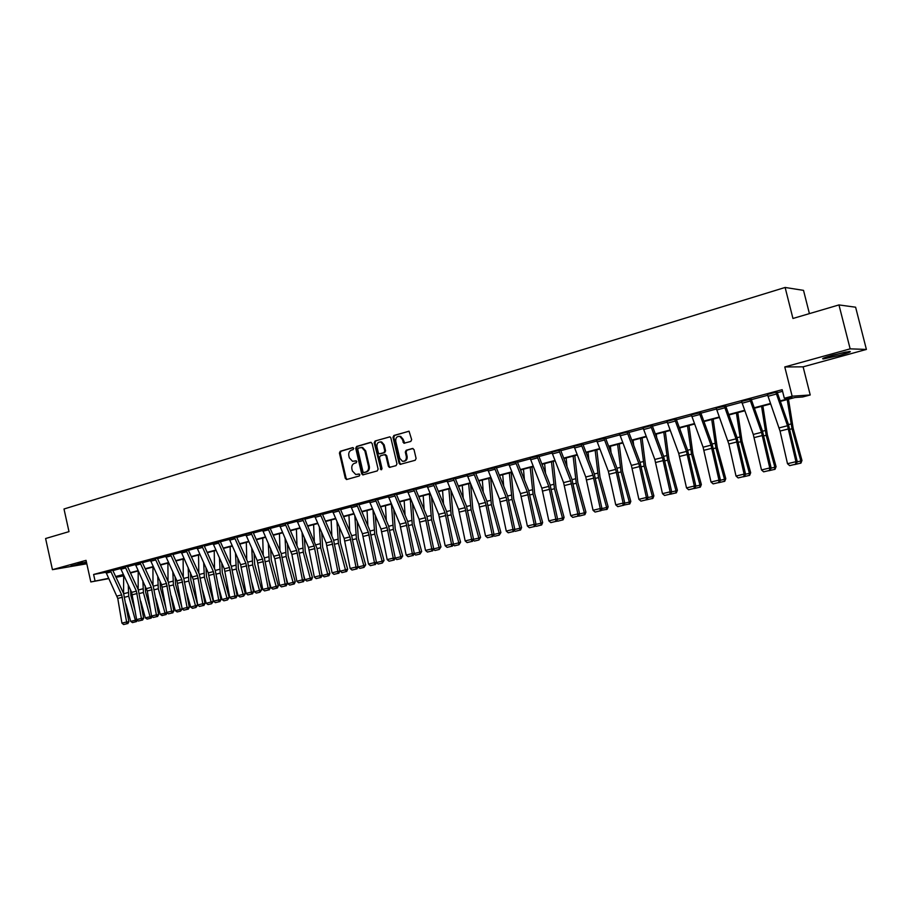 <?xml version="1.0" encoding="UTF-8"?>
<svg xmlns="http://www.w3.org/2000/svg" width="912" height="912" viewBox="0 0 912 912"><rect width="100%" height="100%" fill="white"/><g stroke="black" fill="none" stroke-linecap="round" stroke-linejoin="round"><path stroke-width="1.37" d="M353.719 448.373L352.659 447.621L340.256 451.28L339.424 453.036L345.317 478.39L346.811 479.473L359.271 475.973L359.864 474.753L359.123 473.978L355.771 474.525L352.374 470.98L351.872 468.859C351.462 466.043 352.363 464.174 354.574 463.25L356.193 462.783L356.786 461.552L356.079 460.788L352.556 461.324L349.307 457.824L348.817 455.704C348.407 452.899 349.296 451.018 351.508 450.083L353.126 449.605L353.719 448.373M840.02 355.281L823.536 358.906C820.971 358.906 824.083 357.652 832.873 355.133L849.471 351.462C852.025 351.485 848.878 352.75 840.02 355.281M86.594 562.807L70.942 565.987L86.412 561.986M866.4 349.433L850.155 348.851L784.776 366.955L803.119 366.829L866.4 349.433L855.616 307.207L838.96 304.927L792.95 318.47L785.118 287.462L64 508.999L68.993 531.639L45.6 538.525L52.44 569.669L86.8 563.764M838.96 304.927L850.155 348.851M410.776 441.454L411.665 439.641L409.055 431.239L393.87 435.48L392.992 437.281L399.091 463.262L400.117 464.368L415.199 460.275L416.1 458.462L414.014 449.593L412.429 448.499L406.193 450.277L405.304 452.078L406.33 456.467C406.581 459.762 405.293 461.369 402.466 461.301L399.764 458.326L395.74 441.214C395.523 437.749 396.902 436.153 399.866 436.426L402.295 439.299L403.902 443.243L410.776 441.454M108.802 578.618L90.824 581.947L86.047 560.356L52.44 569.669M90.824 581.947L108.653 578.322M780.182 400.915L792.357 397.7L784.331 398.27L782.165 389.686L93.617 574.469L95.03 580.841M784.331 398.27L792.14 396.207L810.221 394.976L802.663 396.971L794.979 397.518L780.341 401.383M784.776 366.955L792.14 396.207M372.107 443.426L370.58 442.343L356.581 446.47L355.726 448.237L361.688 473.784L362.759 474.901L377.26 470.923L378.127 469.156L372.107 443.426M375.071 441.02L389.948 436.837L390.86 437.908L396.959 463.855L396.07 465.644L389.424 467.389L388.375 466.271L385.924 455.783L384.374 454.689L380.338 455.852L379.472 457.63L382.014 468.517L381.068 469.771L374.205 442.81L375.071 441.02L389.903 436.825M809.411 313.625L803.518 290.369L785.118 287.462M404.757 443.186L403.081 439.231L400.642 436.358M803.119 366.829L810.221 394.976M123.644 575.871L115.984 577.296M115.835 576.988L123.644 575.54M770.674 403.936L754.372 408.234M744.808 410.765L728.905 414.96M719.465 417.457L703.95 421.549M694.602 424.023L679.463 428.013M670.229 430.453L655.454 434.363M646.323 436.768L631.902 440.576M622.862 442.97L608.794 446.686M599.845 449.046L586.108 452.671M577.262 455.008L563.844 458.554M555.089 460.868L541.99 464.322M533.326 466.613L520.535 469.988M511.951 472.256L499.457 475.551M490.964 477.797L478.766 481.023M470.353 483.235L458.428 486.392M450.106 488.581L438.455 491.659M430.202 493.837L418.813 496.846M410.651 499.001L399.524 501.942M391.442 504.074L380.555 506.947M372.552 509.067L361.916 511.871M353.981 513.969L343.585 516.716M335.719 518.791L325.55 521.482M317.764 523.534L307.823 526.156M300.105 528.196L290.381 530.761M282.731 532.779L273.224 535.298M265.643 537.293L256.34 539.756M248.828 541.739L239.719 544.145M232.286 546.106L223.372 548.454M215.996 550.403L207.275 552.706M199.967 554.644L191.44 556.89M184.19 558.805L175.834 561.005M168.652 562.909L160.478 565.064M153.353 566.945L145.35 569.065M138.293 570.923L130.462 572.998M123.451 574.845L115.778 576.874M115.63 576.532L123.291 574.514M130.302 572.656L138.134 570.593M145.19 568.723L153.193 566.603M160.318 564.722L168.492 562.567M175.674 560.663L184.03 558.463M191.281 556.548L199.808 554.291M207.115 552.353L215.836 550.05M223.212 548.101L232.127 545.752M239.56 543.78L248.668 541.375M256.181 539.391L265.483 536.929M273.064 534.934L282.572 532.414M290.221 530.396L299.945 527.831M307.663 525.791L317.604 523.157M325.39 521.105L335.559 518.415M343.414 516.34L353.822 513.593M361.756 511.495L372.392 508.679M380.395 506.57L391.271 503.686M399.365 501.554L410.491 498.613M418.654 496.459L430.042 493.449M438.284 491.272L449.935 488.194M458.269 485.993L470.193 482.836M478.595 480.613L490.804 477.386M499.297 475.141L511.792 471.846M520.376 469.577L533.167 466.192M541.831 463.9L554.929 460.446M563.684 458.132L577.091 454.586M585.949 452.249L599.686 448.613M608.635 446.253L622.702 442.537M631.742 440.143L646.152 436.335M655.295 433.918L670.069 430.019M679.303 427.58L694.442 423.578M703.779 421.105L719.294 417.012M728.745 414.515L744.648 410.309M754.201 407.778L770.515 403.469M112.837 570.593L120.544 568.529M127.498 566.671L135.375 564.562M142.386 562.681L150.434 560.538M157.514 558.634L165.722 556.434M172.858 554.53L181.249 552.284M188.431 550.312L181.066 551.612L186.105 550.267L197.505 575.62L202.795 603.755L204.995 603.505L199.34 574.207L188.431 550.312L197.026 548.055M204.288 546.117L213.055 543.769M220.362 541.762L212.861 543.096L218.059 541.705L229.516 567.492L234.943 596.049L237.12 595.821L231.306 566.067L220.362 541.762L229.322 539.414M236.721 537.43L245.864 534.979M253.331 532.984L262.679 530.488M270.191 528.424L262.496 529.815L267.934 528.333L279.46 554.804L285.137 584.033L287.257 583.817L281.204 553.379L270.191 528.424L279.756 525.916M287.36 523.876L297.13 521.265M304.802 519.213L314.777 516.534M322.517 514.459L332.732 511.735M340.552 509.637L350.983 506.844M358.872 504.735L369.554 501.874M375.379 499.559L369.36 501.178L375.379 499.559L387.019 527.478L393.232 558.144L395.227 557.973L388.615 526.042L377.5 499.696L388.432 496.823M396.481 494.669L407.641 491.682M415.769 489.505L427.192 486.438M435.4 484.249L447.085 481.114M455.373 478.903L467.332 475.699M475.699 473.453L487.943 470.182M496.402 467.913L508.93 464.561M517.469 462.27L530.294 458.839M538.935 456.536L552.056 453.013M560.789 450.676L574.229 447.085M583.053 444.725L596.813 441.032M605.728 438.649L619.829 434.876M628.847 432.459L643.291 428.594M652.399 426.155L667.196 422.188M676.408 419.725L691.581 415.667M700.895 413.17L716.433 409.009M725.861 406.49L741.787 402.226M751.317 399.673L767.653 395.295M777.298 392.719L782.576 391.305M93.617 574.469L105.883 572.269M775.827 392.217L767.425 394.474L775.827 392.183L787.523 425.744L795.948 461.689L797.259 461.746L788.39 424.297L777.115 392.114L775.827 392.183M741.559 401.371L749.789 399.16L761.509 432.356L769.774 467.959L771.142 467.993L762.432 430.909L751.135 399.068L741.57 401.405L753.278 434.443L761.497 469.942L769.774 467.959L769.443 470.455L763.652 471.835L769.443 470.455M716.205 408.166L724.276 406L736.007 438.832L744.124 474.103L745.537 474.126L736.987 437.384L725.678 405.897L716.216 408.2L728.848 443.996L736.007 476.041L744.124 474.103L743.816 476.566L738.139 477.922L743.816 476.566M691.353 414.835L699.276 412.737L711.007 445.181L718.975 480.122L720.446 480.134L712.033 443.734L700.712 412.589L691.353 414.869L703.095 447.199L711.018 482.026L718.975 480.122L718.702 482.562L713.127 483.884L718.702 482.562M674.743 419.315L666.968 421.367L674.732 419.281L686.485 451.417L694.317 486.028L695.833 486.016L687.557 449.958L676.225 419.144L674.732 419.281M650.689 425.767L643.074 427.808L650.678 425.733L662.431 457.528L670.126 491.83L671.688 491.796L663.56 456.068L652.217 425.573L650.678 425.733M627.091 432.094L619.613 434.089L627.08 432.06L638.833 463.513L646.403 497.507L647.999 497.473L640.007 462.065L628.664 431.889L627.08 432.06M596.608 440.257L603.926 438.262L615.68 469.395L623.113 503.082L624.754 503.036L616.9 467.947L605.557 438.113L596.608 440.257L608.35 471.265L615.748 504.849L623.113 503.082L622.942 505.408L617.789 506.639L622.942 505.408M574.024 446.31L581.218 444.383L592.96 475.175L600.267 508.554L601.954 508.486L594.225 473.716L582.871 444.155L574.024 446.31L585.766 476.999L593.039 510.287L600.267 508.554L600.119 510.845L595.057 512.054L600.119 510.845M558.919 450.368L551.851 452.261L558.908 450.334L570.661 480.841L577.843 513.923L579.565 513.855L571.961 479.381L560.618 450.152L558.908 450.334M530.089 458.086L537.02 456.205L548.762 486.392L555.83 519.202L557.585 519.11L550.107 484.945L538.764 456.011L530.089 458.086L541.831 488.159L548.853 520.866L555.83 519.202L555.727 521.436L550.848 522.61L555.727 521.436M508.714 463.786L515.519 461.962L527.261 491.853L534.215 524.377L536.005 524.275L528.641 490.405L517.309 461.757L508.725 463.82L520.456 493.586L527.364 526.019L534.215 524.377L534.136 526.589L529.348 527.74L534.136 526.589M487.738 469.441L494.418 467.617L506.149 497.222L512.989 529.462L514.813 529.348L507.562 495.763L496.231 467.411L487.738 469.441L499.468 498.921L506.263 531.069L512.989 529.462L512.932 531.65L508.223 532.779L512.932 531.65M473.704 473.203L467.126 474.935L473.704 473.203L485.412 502.489L492.138 534.455L493.996 534.329L486.86 501.041L475.54 472.952L473.693 473.18M453.332 478.663L446.891 480.396L453.332 478.629L465.04 507.665L471.664 539.357L473.545 539.231L466.522 506.217L455.202 478.367L453.332 478.629M433.337 484.021L426.998 485.72L433.337 484.021L445.022 512.749L451.531 544.179L453.446 544.031L446.538 511.301L435.241 483.748L433.325 483.998M413.683 489.299L407.447 490.964L413.672 489.265L425.357 517.742L431.764 548.91L433.702 548.762L426.896 516.295L415.61 489.014L413.672 489.265M394.36 494.475L388.238 496.117L394.36 494.441L406.022 522.656L412.338 553.573L414.299 553.402L407.584 521.208L396.321 494.179L394.36 494.441M377.5 499.696L375.368 499.537M350.789 506.149L356.706 504.541L368.334 532.232L374.456 562.636L376.474 562.465L369.953 530.784L358.712 504.222L350.789 506.149L362.417 533.737L368.505 564.061L374.456 562.636L374.524 564.665L370.363 565.668L374.524 564.665M332.538 511.039L338.352 509.455L349.969 536.894L355.988 567.059L358.028 566.876L351.61 535.458L340.381 509.135L332.538 511.039L344.143 538.376L350.14 568.461L355.988 567.059L356.079 569.077L351.986 570.046L356.079 569.077M320.317 514.322L314.594 515.85L320.306 514.288L331.9 541.489L337.839 571.414L339.902 571.22L333.575 540.041L322.358 513.969L320.306 514.288M302.567 519.076L296.936 520.581L302.556 519.053L314.138 546.003L319.987 575.689L322.061 575.483L317.023 548.454L304.631 518.711L302.556 519.053M285.114 523.762L279.574 525.244L285.103 523.727L296.662 550.438L302.419 579.895L304.517 579.679L298.372 549.001L287.2 523.385L285.103 523.727M251.039 532.893L245.693 534.318L251.039 532.859L262.542 559.102L268.139 588.103L270.283 587.875L264.298 557.677L253.171 532.505L251.039 532.859M229.151 538.753L234.418 537.316L245.898 563.331L251.416 592.105L253.57 591.877L247.676 561.906L236.561 536.951L229.151 538.753L240.62 564.676L246.103 593.381L251.416 592.105L251.587 593.997L247.87 594.886L251.587 593.997M201.962 546.049L196.844 547.417L201.951 546.014L213.385 571.596L218.743 599.936L220.932 599.697L215.198 570.171L204.14 545.672L201.951 546.014M170.498 554.473L165.551 555.807L170.498 554.45L181.876 579.599L187.085 607.517L189.308 607.267L183.722 578.185L172.699 554.063L170.498 554.45M155.131 558.6L150.252 559.877L155.131 558.566L166.486 583.509L171.616 611.222L173.85 610.96L168.344 582.095L157.354 558.212L155.131 558.566M135.204 563.935L140.003 562.624L151.324 587.351L156.397 614.87L158.642 614.608L153.205 585.949L142.238 562.259L135.204 563.935L147.265 590.976L151.563 616.022L156.397 614.87L156.636 616.649L153.25 617.458L156.636 616.649M120.373 567.891L125.092 566.626L136.39 591.147L141.394 618.461L143.651 618.188L138.282 589.745L127.349 566.249L120.373 567.914L131.659 592.355L136.64 619.601L141.394 618.461L141.645 620.228L138.316 621.026L141.645 620.228M105.769 571.824L110.42 570.559L121.695 594.886L126.62 621.995L128.888 621.722L123.599 593.484L112.689 570.171L105.769 571.824L117.762 598.42L121.934 623.113L126.62 621.995L126.882 623.751L123.599 624.538L126.882 623.751M356.193 460.822L354.928 461.176M359.237 474.001L358.006 474.354M353.138 447.655L341.077 451.201L340.244 452.956L346.127 478.298L347.13 479.393M371.161 442.343L357.39 446.401L356.546 448.157L362.497 473.693L363.512 474.787M358.336 448.077L357.743 449.308L362.976 471.755L363.717 472.53L365.758 472.028C368.003 471.105 368.915 469.224 368.505 466.397L364.903 451.018L361.813 447.541L358.336 448.077M364.629 472.45L364.036 472.519M361.084 447.439L362.623 447.473L365.712 450.938L369.303 466.306C369.725 469.133 368.801 471.014 366.567 471.937L364.846 472.416M384.75 454.655L386.722 455.692L389.173 466.18L390.211 467.286M375.869 440.952L375.003 442.73L381.683 469.623M383.371 444.908L380.851 442.012C378.001 441.841 376.702 443.426 376.93 446.789L378.332 452.762L379.312 453.857L383.906 452.683L384.773 450.893L383.371 444.908L384.169 444.828L381.649 441.944L380.201 441.898M384.169 444.828L385.571 450.824L384.704 452.603L380.669 453.766M399.866 436.426L399.08 436.278M403.879 461.29C406.353 460.936 407.436 459.295 407.117 456.376L406.33 456.467M412.988 448.476L406.98 450.197L406.091 451.999L407.117 456.376M408.964 431.205L394.668 435.412L393.79 437.213L399.878 463.171L400.927 464.276M137.233 620.114L136.595 621.539L132.468 622.611L130.69 621.38L125.867 603.926M123.576 593.438L123.656 575.267M130.69 621.38L135.364 620.263L128.717 596.197L128.25 585.082M135.74 621.824L135.364 620.263L136.834 619.761M130.553 589.984L130.872 595.525L135.227 611.302M127.794 623.637L128.888 621.722M121.934 623.113L123.599 624.538M152.03 616.421L151.312 618.028L147.14 619.111L145.339 617.869L140.756 601.247M138.168 589.494L138.191 570.958M145.339 617.869L150.081 616.74L143.401 592.492L142.888 580.807M150.457 618.325L150.081 616.74L151.734 616.17M145.19 585.743L145.532 591.82L150.491 609.797M167.044 612.67L166.235 614.471L162.028 615.566L160.216 614.312L155.872 598.568M152.988 585.481L152.942 567.059M160.216 614.312L165.038 613.16L158.3 588.742L157.753 576.441M165.391 614.756L165.038 613.16L166.873 612.533M160.056 581.423L160.421 588.069L166.018 608.372M142.546 620.114L143.651 618.188M136.64 619.601L138.316 621.026M157.537 616.546L158.642 614.608M151.563 616.022L153.25 617.458M78.033 563.764L82.832 562.693M826.466 357.048L846.176 351.964M844.797 352.237L827.8 356.626M182.286 608.863L180.565 611.143L177.133 611.952L175.321 610.698L171.239 595.889M168.025 581.4L167.911 563.103M175.321 610.698L180.211 609.524L173.428 584.923L172.835 571.995M180.565 611.143L180.211 609.524L182.24 608.828M175.15 577.011L175.537 584.25L181.807 607.004M150.263 559.9L161.595 584.74L166.714 612.397L171.616 611.222L171.855 613.024L168.412 613.844L171.855 613.024M172.744 612.921L173.85 610.96M166.714 612.397L168.412 613.844M190.654 607.027L197.699 605.123L195.955 607.472L192.478 608.304L190.654 607.027L186.846 593.222M183.289 577.239L183.118 559.09M195.955 607.472L188.784 581.047L188.146 567.446M190.46 572.508L190.87 580.374L197.699 605.123M165.551 555.807L176.917 580.853L182.104 608.703L187.085 607.517L187.302 609.341L183.814 610.162L187.302 609.341M188.191 609.239L189.308 607.267M182.104 608.703L183.814 610.162M206.226 603.299L213.328 601.384L211.595 603.744L208.061 604.588L206.226 603.299L202.715 590.554M198.793 573.01L198.554 555.009M211.595 603.744L204.379 577.102L203.684 562.807M205.998 567.914L206.454 576.441L213.328 601.384M181.078 551.646L193.23 579.348L197.733 604.964L202.795 603.755L203 605.591L199.454 606.434L203 605.591M203.878 605.488L204.995 603.505M197.733 604.964L199.454 606.434M222.038 599.515L229.208 597.577L227.464 599.959L223.885 600.814L222.038 599.515L218.834 587.909M214.525 568.689L214.229 550.871M227.464 599.959L220.214 573.101L219.461 558.064M221.787 563.217L222.277 572.451L229.208 597.577M196.844 547.417L208.267 572.896L213.602 601.168L218.743 599.936L218.937 601.783L215.335 602.65L218.937 601.783M219.815 601.692L220.932 599.697M213.602 601.168L215.335 602.65M238.1 595.673L245.328 593.723L243.595 596.106L239.959 596.972L238.1 595.673L235.228 585.276M230.508 564.3L230.155 546.664M243.595 596.106L236.299 569.042L235.478 553.219M237.804 558.418L238.351 568.393L245.328 593.723M212.872 543.119L224.318 568.814L229.721 597.303L234.943 596.049L235.125 597.93L231.477 598.796L235.125 597.93M236.003 597.827L237.12 595.821M229.721 597.303L231.477 598.796M254.414 591.774L261.71 589.802L259.977 592.207L256.283 593.085L254.414 591.774L251.906 582.677M246.742 559.82L246.32 542.401M259.977 592.207L252.647 564.916L251.746 548.272M254.072 553.504L254.676 564.266L261.71 589.802M252.442 593.906L253.57 591.877M246.103 593.381L247.87 594.886M270.989 587.807L278.342 585.812L277.419 587.955L272.87 589.129L270.989 587.807L268.858 580.089M263.226 555.26L262.747 538.057M276.621 588.229L269.245 560.732L268.265 543.199M270.602 548.477L271.263 560.082L278.342 585.812M245.693 534.318L257.184 560.47L262.747 589.391L268.139 588.103L268.299 590.018L264.526 590.919L268.299 590.018M269.154 589.927L270.283 587.875M262.747 589.391L264.526 590.919M287.827 583.771L295.26 581.765L294.325 583.919L289.72 585.105L287.827 583.771L286.106 577.547M279.973 550.609L279.437 533.657M293.539 584.204L286.117 556.468L285.034 538.012M287.383 543.347L288.112 555.818L295.26 581.765M262.496 529.815L274.797 558.737L279.665 585.344L285.137 584.033L285.285 585.96L281.443 586.872L285.285 585.96M286.129 585.869L287.257 583.817M279.665 585.344L281.443 586.872M304.939 579.679L312.44 577.649L311.505 579.815L306.842 581.024L304.939 579.679L303.662 575.039M296.993 545.855L296.4 529.177M310.718 580.1L303.263 552.136L302.077 532.711M304.414 538.08L305.235 551.498L312.44 577.649M279.574 525.244L291.908 554.416L296.845 581.229L302.419 579.895L302.545 581.845L298.646 582.768L302.545 581.845M303.388 581.753L304.517 579.679M296.845 581.229L298.646 582.768M322.324 575.518L329.893 573.466L328.958 575.654L324.239 576.874L322.324 575.518L321.526 572.588M314.287 541.01L313.625 524.628M328.183 575.939L320.693 547.747L319.382 527.261M321.731 532.688L322.643 547.109L329.893 573.466M296.936 520.581L308.507 547.428L314.321 577.045L319.987 575.689L320.101 577.649L316.133 578.596L320.101 577.649M320.933 577.57L322.061 575.483M314.321 577.045L316.133 578.596M340.005 571.288L347.643 569.225L346.708 571.425L341.932 572.656L339.709 570.182M331.854 536.062L331.147 520M345.944 571.699L338.409 543.267L336.961 521.687M339.321 527.147L340.336 542.64L347.643 569.225M314.594 515.85L326.177 542.936L332.082 572.793L337.839 571.414L337.942 573.397L333.906 574.355L337.942 573.397M338.762 573.317L339.902 571.22M332.082 572.793L333.906 574.355M363.991 567.401L363.797 565.588L365.689 564.904L363.991 567.401L359.921 568.37L357.983 566.979L363.797 565.588L356.41 538.73L354.825 515.953M349.706 531.012L348.954 515.303M357.185 521.47L358.313 538.091L365.689 564.904M356.888 568.997L358.028 566.876M350.14 568.461L351.986 570.046M367.855 525.848L367.046 510.515M376.417 562.567L382.174 561.188L374.718 534.101L372.974 510.07M382.345 563.023L382.174 561.188L384.032 560.504L382.345 563.023L378.195 564.015L376.348 562.681M375.334 515.645L376.599 533.474L384.032 560.504M375.334 564.596L376.474 562.465M368.505 564.061L370.363 565.668M386.3 520.558L385.457 505.658M395.17 558.087L400.847 556.719L393.346 529.405L391.419 504.085M401.006 558.566L400.847 556.719L402.694 556.046L401.006 558.566L396.788 559.58L395.044 558.315M393.779 509.648L395.192 528.789L402.694 556.046M369.36 501.178L380.999 529.017L387.178 559.592L393.232 558.144L393.289 560.196L389.048 561.211L393.289 560.196M394.087 560.128L395.227 557.973M387.178 559.592L389.048 561.211M405.053 515.155L404.176 500.711M414.242 553.516L419.851 552.17L412.281 524.628L410.24 499.115M419.987 554.04L419.851 552.17L421.663 551.498L419.987 554.04L415.701 555.066L414.048 553.88M412.52 503.481L414.105 524.012L421.663 551.498M388.238 496.117L399.901 524.218L406.171 555.043L412.338 553.573L412.372 555.647L408.063 556.673L412.372 555.647M413.159 555.579L414.299 553.402M406.171 555.043L408.063 556.673M424.126 509.626L423.202 495.683M433.645 548.876L439.174 547.553L431.547 519.76L429.381 494.053M439.288 549.446L439.174 547.553L440.963 546.881L439.288 549.446L434.933 550.483L433.394 549.366M431.558 497.131L433.348 519.156L440.963 546.881M407.447 490.964L419.121 519.327L425.505 550.415L431.764 548.91L431.786 551.008L427.397 552.056L431.786 551.008M432.562 550.951L433.702 548.762M425.505 550.415L427.397 552.056M443.517 503.96L442.571 490.576M453.389 544.145L458.839 542.845L451.144 514.813L448.852 488.912M458.93 544.76L458.839 542.845L460.594 542.184L458.93 544.76L454.495 545.821L453.07 544.772M450.916 490.576L452.911 514.208L460.594 542.184M426.998 485.72L438.683 514.357L445.159 545.707L451.531 544.179L451.531 546.299L447.074 547.36L451.531 546.299M452.306 546.242L453.446 544.031M445.159 545.707L447.074 547.36M463.228 498.157L462.27 485.378M473.488 539.334L478.846 538.057L471.082 509.785L468.654 483.691M478.914 539.995L478.846 538.057L480.567 537.396L478.914 539.995L474.4 541.067L473.089 540.109M470.592 483.816L472.826 509.181L480.567 537.396M446.891 480.396L458.588 509.306L465.166 540.919L471.664 539.357L471.641 541.5L467.104 542.583L471.641 541.5M472.393 541.443L473.545 539.231M465.166 540.919L467.104 542.583M483.28 492.195L482.311 480.077M493.939 534.443L499.206 533.189L491.374 504.655L488.809 478.367M499.252 535.139L499.206 533.189L500.893 532.528L499.252 535.139L494.657 536.233L493.46 535.355M490.667 477.877L493.084 504.062L500.893 532.528M467.138 474.97L478.846 504.154L485.537 536.039L492.138 534.455L492.104 536.621L487.475 537.727L492.104 536.621M492.845 536.564L493.996 534.329M485.537 536.039L487.475 537.727M503.675 486.073L502.717 474.696M514.756 529.462L519.931 528.23L512.031 499.445L509.329 472.952M519.954 530.203L519.931 528.23L521.584 527.581L520.615 529.94L515.28 531.32L514.208 530.533M511.142 472.473L513.707 498.864L521.584 527.581M513.661 531.605L514.813 529.348M506.263 531.069L508.223 532.779M524.423 479.792L523.477 469.213M535.948 524.389L541.021 523.18L533.053 494.133L530.214 467.434M541.021 525.175L541.021 523.18L542.651 522.53L541.671 524.924L536.267 526.315L535.321 525.62M531.992 466.967L534.694 493.563L542.651 522.53M534.854 526.555L536.005 524.275M527.364 526.019L529.348 527.74M545.536 473.317L544.612 463.627M557.528 519.224L562.499 518.039L554.462 488.729L551.464 461.814M562.476 520.068L562.499 518.039L564.083 517.4L563.114 519.806L557.631 521.219L556.822 520.627M553.208 461.358L556.069 488.159L564.083 517.4M556.434 521.402L557.585 519.11M548.853 520.866L550.848 522.61M567.002 466.648L566.135 457.949M579.508 513.969L584.364 512.806L576.259 483.235L573.112 456.103M584.318 514.858L584.364 512.806L585.926 512.168L584.945 514.596L579.382 516.032L578.721 515.542M574.811 455.658L577.832 482.665L585.926 512.168M551.851 452.261L563.593 482.63L570.741 515.633L577.843 513.923L577.718 516.192L572.747 517.378L577.718 516.192M578.402 516.158L579.565 513.855M570.741 515.633L572.747 517.378M588.844 459.762L588.046 452.158M601.886 508.611L606.64 507.471L598.454 477.626L595.148 450.277M606.571 509.546L606.64 507.471L608.156 506.844L607.175 509.295L601.019 510.367M596.813 449.844L599.993 477.067L608.156 506.844M600.791 510.823L601.954 508.486M593.039 510.287L595.057 512.054M611.074 452.66L610.367 446.264M624.697 503.15L629.337 502.045L621.072 471.914L617.606 444.349M629.234 504.142L629.337 502.045L630.808 501.429L629.816 503.891L623.74 505.088M619.225 443.927L622.565 471.367L630.808 501.429M623.603 505.385L624.754 503.036M615.748 504.849L617.789 506.639M633.68 445.295L633.099 440.268M647.942 497.587L652.445 496.516L644.111 466.1L640.475 438.319M652.319 498.636L652.445 496.516L653.881 495.9L652.889 498.397L646.893 499.73M642.048 437.897L645.571 465.565L653.881 495.9M619.613 434.089L631.366 465.416L638.89 499.309L646.403 497.507L646.198 499.856L640.942 501.11L646.198 499.856M646.847 499.833L647.999 497.473M638.89 499.309L640.942 501.11M656.686 437.657L656.264 434.146M671.631 491.921L676.009 490.873L667.595 460.172L663.776 432.163M675.849 493.027L676.009 490.873L677.388 490.268L676.396 492.788L670.423 494.213M665.304 431.752L668.998 459.648L677.388 490.268M643.074 427.808L654.816 459.454L662.477 493.654L670.126 491.83L669.898 494.201L664.552 495.478L669.898 494.201M670.525 494.19L671.688 491.796M662.477 493.654L664.552 495.478M680.09 429.723L679.862 427.91M695.765 486.142L700.017 485.127L691.524 454.13L687.523 425.893M699.823 487.316L700.017 485.127L701.351 484.534L700.359 487.076L694.294 488.524M689.005 425.505L692.881 453.617L701.351 484.534M666.98 421.401L678.722 453.389L686.508 487.897L694.317 486.028L694.066 488.433L688.606 489.744L694.066 488.433M694.67 488.433L695.833 486.016M686.508 487.897L688.606 489.744M720.377 480.248L724.493 479.267L715.92 447.974L711.725 419.497M724.265 481.479L724.493 479.267L725.781 478.686L724.778 481.251L718.633 482.71M713.161 419.121L717.231 447.473L725.781 478.686M719.283 482.562L720.446 480.134M711.018 482.026L713.127 483.884M745.48 474.24L749.436 473.294L740.795 441.693L736.406 412.988M749.185 475.54L749.436 473.294L750.679 472.724L749.675 475.312L743.44 476.794M737.785 412.623L742.049 441.203L750.679 472.724M744.386 476.577L745.537 474.126M736.007 476.041L738.139 477.922M771.085 468.118L774.881 467.206L766.148 435.298L761.566 406.342M774.596 469.475L774.881 467.206L776.066 466.648L775.063 469.258L768.736 470.763M762.888 405.988L767.357 434.807L776.066 466.648M769.99 470.467L771.142 467.993M761.497 469.942L763.652 471.835M797.191 461.871L800.839 460.993L792.015 428.765L787.227 399.559M800.508 463.296L800.839 460.993L801.967 460.446L800.964 463.079L794.534 464.607M788.481 399.228L793.178 428.298L801.967 460.446M767.425 394.474L780.045 431.057L787.501 463.718L795.948 461.689L795.572 464.219L789.667 465.633L795.572 464.219M796.096 464.242L797.259 461.746M787.501 463.718L789.667 465.633M346.127 478.298L345.317 478.39M340.244 452.956L339.424 453.036M341.077 451.201L340.256 451.28M362.497 473.693L361.688 473.784M356.546 448.157L355.726 448.237M357.39 446.401L356.581 446.47M366.567 471.937L365.758 472.028M369.303 466.306L368.505 466.397M365.712 450.938L364.903 451.018M389.173 466.18L388.375 466.271M386.722 455.692L385.924 455.783M381.136 468.905L380.327 468.996M375.003 442.73L374.205 442.81M384.704 452.603L383.906 452.683M385.571 450.824L384.773 450.893M403.754 442.092L402.967 442.16M403.081 439.231L402.295 439.299M406.091 451.999L405.304 452.078M406.98 450.197L406.193 450.277M399.878 463.171L399.091 463.262M393.79 437.213L392.992 437.281M394.668 435.412L393.87 435.48M124.727 597.212L128.717 596.197M123.701 593.712L128.227 592.549M121.695 594.886L117.021 596.072M122.425 597.246L117.762 598.42M110.876 571.915L106.225 573.169M139.433 593.495L143.401 592.492M138.385 589.973L142.899 588.821M154.356 589.733L158.3 588.742M153.307 586.177L157.787 585.037M136.39 591.147L131.659 592.355M137.142 593.53L132.4 594.727M125.56 567.994L120.829 569.259M151.324 587.351L146.513 588.582M152.076 589.756L147.265 590.976M140.471 564.015L135.66 565.292M169.507 585.903L173.428 584.923M168.446 582.323L172.904 581.195M166.486 583.509L161.595 584.74M167.238 585.926L162.347 587.157M155.599 559.968L150.719 561.268M184.885 582.027L188.784 581.047M183.825 578.413L188.248 577.285M181.876 579.599L176.917 580.853M182.628 582.027L177.669 583.281M170.966 555.864L166.018 557.186M200.515 578.083L204.379 577.102M199.443 574.446L203.832 573.329M197.505 575.62L192.466 576.908M198.269 578.083L193.23 579.348M186.572 551.692L181.545 553.037M216.372 574.07L220.214 573.101M215.3 570.41L219.655 569.293M213.385 571.596L208.267 572.896M214.149 574.07L209.03 575.358M202.43 547.451L197.323 548.819M232.492 570.011L236.299 569.042M231.409 566.306L235.741 565.212M229.516 567.492L224.318 568.814M230.28 569.989L225.082 571.3M218.538 543.142L213.34 544.532M248.873 565.873L252.647 564.916M247.779 562.145L252.065 561.051M245.898 563.331L240.62 564.676M246.673 565.85L241.395 567.184M234.897 538.775L229.619 540.178M265.506 561.678L269.245 560.732M264.412 557.916L268.652 556.833M262.542 559.102L257.184 560.47M263.329 561.644L257.959 563M251.518 534.329L246.16 535.754M282.412 557.403L286.117 556.468M281.306 553.618L285.513 552.547M279.46 554.804L274.01 556.195M280.246 557.357L274.797 558.737M268.424 529.815L262.975 531.263M299.592 553.071L303.263 552.136M298.475 549.252L302.647 548.192M296.662 550.438L291.11 551.84M297.449 553.014L291.908 554.416M285.593 525.221L280.064 526.703M317.057 548.659L320.693 547.747M315.94 544.806L320.066 543.757M314.138 546.003L308.507 547.428M314.925 548.602L309.293 550.027M303.058 520.558L297.426 522.063M334.807 544.179L338.409 543.267M333.678 540.292L337.759 539.254M331.9 541.489L326.177 542.936M332.698 544.111L326.975 545.558M320.807 515.804L315.085 517.343M352.853 539.619L356.41 538.73M351.724 535.709L355.76 534.683M349.969 536.894L344.143 538.376M350.767 539.539L344.941 541.01M338.854 510.982L333.028 512.544M371.207 534.991L374.718 534.101M370.067 531.046L374.045 530.032M368.334 532.232L362.417 533.737M369.143 534.899L363.227 536.393M357.208 506.08L351.291 507.665M389.869 530.282L393.346 529.405M388.717 526.292L392.65 525.289M387.019 527.478L380.999 529.017M387.828 530.18L381.809 531.696M375.869 501.087L369.85 502.694M408.861 525.483L412.281 524.628M407.698 521.47L411.574 520.478M406.022 522.656L399.901 524.218M406.843 525.369L400.71 526.919M394.862 496.014L388.74 497.656M428.173 520.615L431.547 519.76M426.998 516.557L430.829 515.588M425.357 517.742L419.121 519.327M426.178 520.478L419.942 522.063M414.185 490.85L407.949 492.514M447.815 515.656L451.144 514.813M446.641 511.564L450.403 510.606M445.022 512.749L438.683 514.357M445.854 515.508L439.516 517.115M433.838 485.594L427.5 487.293M467.81 510.606L471.082 509.785M466.625 506.479L470.33 505.533M465.04 507.665L458.588 509.306M465.872 510.446L459.42 512.088M453.845 480.248L447.393 481.969M488.159 505.465L491.374 504.655M486.962 501.304L490.61 500.38M485.412 502.489L478.846 504.154M486.256 505.305L479.678 506.958M474.206 474.81L467.639 476.566M508.873 500.243L512.031 499.445M507.665 496.037L511.244 495.125M506.149 497.222L499.468 498.921M506.992 500.061L500.312 501.748M494.942 469.27L488.251 471.048M529.963 494.92L533.053 494.133M528.743 490.679L532.255 489.79M527.261 491.853L520.456 493.586M528.116 494.726L521.311 496.447M516.044 463.627L509.238 465.439M551.429 489.493L554.462 488.729M550.21 485.218L553.641 484.34M548.762 486.392L541.831 488.159M549.617 489.288L542.686 491.044M537.544 457.881L530.613 459.728M573.295 483.976L576.259 483.235M572.063 479.655L575.426 478.8M570.661 480.841L563.593 482.63M571.516 483.759L564.46 485.537M559.432 452.021L552.376 453.914M595.57 478.355L598.454 477.626M594.328 474.001L597.599 473.157M592.96 475.175L585.766 476.999M593.826 478.116L586.633 479.94M581.731 446.059L574.537 447.986M618.256 472.621L621.072 471.914M617.002 468.232L620.206 467.411M615.68 469.395L608.35 471.265M616.558 472.37L609.227 474.229M604.462 439.994L597.132 441.944M641.375 466.784L644.111 466.1M640.11 462.35L643.222 461.563M638.833 463.513L631.366 465.416M639.711 466.522L632.244 468.403M627.616 433.804L620.149 435.799M664.939 460.845L667.595 460.172M663.662 456.353L666.683 455.59M662.431 457.528L654.816 459.454M663.32 460.56L655.705 462.475M651.214 427.489L643.598 429.529M688.948 454.78L691.524 454.13M687.671 450.254L690.589 449.513M686.485 451.417L678.722 453.389M687.374 454.472L679.611 456.433M675.279 421.059L667.516 423.134M713.435 448.601L715.92 447.974M712.135 444.03L714.962 443.312M711.007 445.181L703.095 447.199M711.907 448.282L703.984 450.277M699.812 414.504L691.889 416.624M738.401 442.297L740.795 441.693M737.09 437.68L739.803 436.996M736.007 438.832L727.936 440.884M736.907 441.955L728.848 443.996M724.823 407.812L716.752 409.978M763.857 435.868L766.148 435.298M762.535 431.205L765.145 430.544M761.509 432.356L753.278 434.443M762.421 435.514L754.19 437.589M750.348 400.995L742.106 403.195M789.826 429.313L792.015 428.765M788.492 424.604L790.989 423.977M787.523 425.744L779.122 427.876M788.435 428.936L780.045 431.057M776.374 394.041L767.972 396.287M346.97 479.438L346.389 479.507M363.398 474.821L362.759 474.901M362.623 447.473L361.813 447.541M390.188 467.297L389.424 467.389M385.73 454.598L384.932 454.678M381.649 441.944L380.851 442.012M404.689 443.175L403.902 443.243M400.904 464.276L400.117 464.368"/></g></svg>

